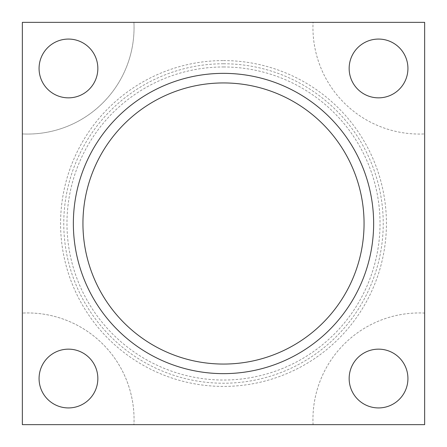<?xml version="1.0" encoding="UTF-8"?>
<svg xmlns="http://www.w3.org/2000/svg" width="447" height="447" viewBox="0 0 447 447"><rect width="100%" height="100%" fill="white"/><g stroke="black" fill="none" stroke-linecap="round" stroke-linejoin="round"><path stroke-width="0.34" stroke-dasharray="2.23 1.68" d="M22.35 22.35L22.35 424.65L133.927 424.65A106.487 106.487 0 0 0 22.35 313.073A106.487 106.487 0 0 1 133.927 424.65L313.073 424.65A106.487 106.487 0 0 1 424.65 313.073L424.65 22.35L313.073 22.35A106.487 106.487 0 0 0 424.65 133.927A106.487 106.487 0 0 1 313.073 22.35L133.927 22.35A106.487 106.487 0 0 1 22.35 133.927A106.487 106.487 0 0 0 133.927 22.35L22.35 22.35M223.5 66.966A156.534 156.534 0 0 1 380.034 223.5A156.534 156.534 0 0 1 223.5 380.034A156.534 156.534 0 0 1 66.966 223.5A156.534 156.534 0 0 1 223.5 66.966M223.5 73.358A150.142 150.142 0 0 1 373.642 223.5A150.142 150.142 0 0 1 223.5 373.642A150.142 150.142 0 0 1 73.358 223.5A150.142 150.142 0 0 1 223.5 73.358M223.5 60.58A162.92 162.92 0 0 1 386.42 223.5A162.92 162.92 0 0 1 223.5 386.42A162.92 162.92 0 0 1 60.58 223.5A162.92 162.92 0 0 1 223.5 60.58M223.5 63.77A159.73 159.73 0 0 1 383.23 223.5A159.73 159.73 0 0 1 223.5 383.23A159.73 159.73 0 0 1 63.77 223.5A159.73 159.73 0 0 1 223.5 63.77M364.059 223.5A140.559 140.559 0 0 0 223.5 82.941A140.559 140.559 0 0 0 82.941 223.5A140.559 140.559 0 0 0 223.5 364.059A140.559 140.559 0 0 0 364.059 223.5M39.068 378.542A29.39 29.39 0 0 1 68.458 349.152A29.39 29.39 0 0 1 97.848 378.542A29.39 29.39 0 0 1 68.458 407.932A29.39 29.39 0 0 1 39.068 378.542M313.073 424.65L424.65 424.65L424.65 313.073A106.487 106.487 0 0 0 313.073 424.65M349.152 68.458A29.39 29.39 0 0 1 378.542 39.068A29.39 29.39 0 0 1 407.932 68.458A29.39 29.39 0 0 1 378.542 97.848A29.39 29.39 0 0 1 349.152 68.458M39.068 68.458A29.39 29.39 0 0 1 68.458 39.068A29.39 29.39 0 0 1 97.848 68.458A29.39 29.39 0 0 1 68.458 97.848A29.39 29.39 0 0 1 39.068 68.458M349.152 378.542A29.39 29.39 0 0 1 378.542 349.152A29.39 29.39 0 0 1 407.932 378.542A29.39 29.39 0 0 1 378.542 407.932A29.39 29.39 0 0 1 349.152 378.542"/><path stroke-width="0.67" d="M22.35 22.35L22.35 424.65L424.65 424.65L424.65 22.35L22.35 22.35M223.5 73.358A150.142 150.142 0 0 1 373.642 223.5A150.142 150.142 0 0 1 223.5 373.642A150.142 150.142 0 0 1 73.358 223.5A150.142 150.142 0 0 1 223.5 73.358M349.152 378.542A29.39 29.39 0 0 1 378.542 349.152A29.39 29.39 0 0 1 407.932 378.542A29.39 29.39 0 0 1 378.542 407.932A29.39 29.39 0 0 1 349.152 378.542M39.068 378.542A29.39 29.39 0 0 1 68.458 349.152A29.39 29.39 0 0 1 97.848 378.542A29.39 29.39 0 0 1 68.458 407.932A29.39 29.39 0 0 1 39.068 378.542M349.152 68.458A29.39 29.39 0 0 1 378.542 39.068A29.39 29.39 0 0 1 407.932 68.458A29.39 29.39 0 0 1 378.542 97.848A29.39 29.39 0 0 1 349.152 68.458M39.068 68.458A29.39 29.39 0 0 1 68.458 39.068A29.39 29.39 0 0 1 97.848 68.458A29.39 29.39 0 0 1 68.458 97.848A29.39 29.39 0 0 1 39.068 68.458M223.5 364.059A140.559 140.559 0 0 0 364.059 223.5A140.559 140.559 0 0 0 223.5 82.941A140.559 140.559 0 0 0 82.941 223.5A140.559 140.559 0 0 0 223.5 364.059"/></g></svg>
